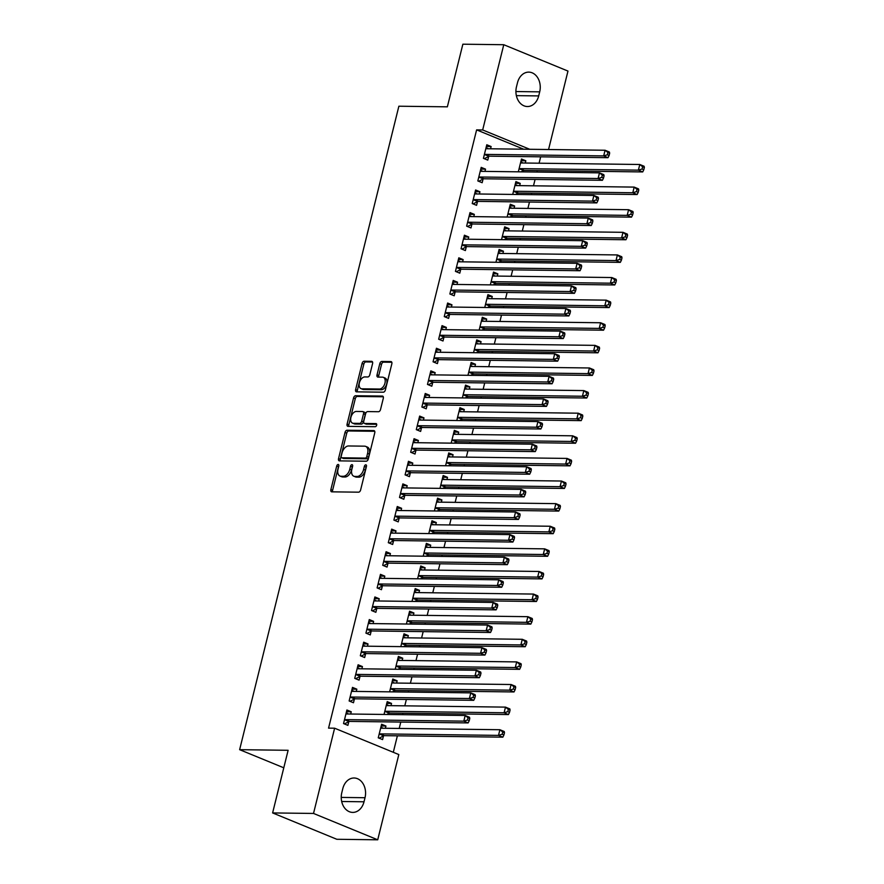<?xml version="1.0" encoding="UTF-8"?>
<svg xmlns="http://www.w3.org/2000/svg" width="884" height="884" viewBox="0 0 884 884"><rect width="100%" height="100%" fill="white"/><g stroke="black" fill="none" stroke-linecap="round" stroke-linejoin="round"><path stroke-width="1.33" d="M338.141 464.476A1.624 0.995 -67.7 0 0 336.716 466.012L330.87 489.592A2.332 1.425 -67.7 0 0 331.478 491.769A2.332 1.425 -67.7 0 0 331.809 491.836L358.584 492.178A2.332 1.425 -67.7 0 0 360.617 489.979L366.451 466.398A1.624 0.995 -67.7 0 0 366.031 464.873A1.624 0.995 -67.7 0 0 365.799 464.829A1.624 0.995 -67.7 0 0 364.374 466.365L363.622 469.415A7.448 4.553 -67.7 0 1 357.103 476.465L354.871 476.432A7.448 4.553 -67.7 0 1 353.799 476.222A7.448 4.553 -67.7 0 1 351.865 469.271L352.628 466.222A1.624 0.995 -67.7 0 0 352.197 464.697A1.624 0.995 -67.7 0 0 351.965 464.652A1.624 0.995 -67.7 0 0 350.539 466.188L349.788 469.238A7.448 4.553 -67.7 0 1 343.268 476.288L341.036 476.255A7.448 4.553 -67.7 0 1 339.964 476.045A7.448 4.553 -67.7 0 1 338.042 469.095L338.793 466.045A1.624 0.995 -67.7 0 0 338.373 464.52A1.624 0.995 -67.7 0 0 338.141 464.476M338.826 465.879A1.624 0.995 -67.7 0 0 338.45 466.73L332.605 490.311A2.332 1.425 -67.7 0 0 332.638 491.847M366.484 466.233A1.624 0.995 -67.7 0 0 366.109 467.083L365.357 470.133L363.622 469.415M352.661 466.056A1.624 0.995 -67.7 0 0 352.274 466.907L351.523 469.957L349.788 469.238M372.584 363.567A2.332 1.425 -67.7 0 0 371.976 361.39A2.332 1.425 -67.7 0 0 371.645 361.324L364.131 361.224A2.332 1.425 -67.7 0 0 362.097 363.423L355.622 389.612A2.332 1.425 -67.7 0 0 356.219 391.789A2.332 1.425 -67.7 0 0 356.55 391.855L383.324 392.198A2.332 1.425 -67.7 0 0 385.358 389.999L391.844 363.81A2.332 1.425 -67.7 0 0 391.236 361.633A2.332 1.425 -67.7 0 0 390.905 361.567L381.833 361.457A2.332 1.425 -67.7 0 0 379.8 363.656L377.026 374.86A2.332 1.425 -67.7 0 0 377.623 377.037A2.332 1.425 -67.7 0 0 377.965 377.103L382.463 377.159A6.221 3.801 -67.7 0 1 383.358 377.335A6.221 3.801 -67.7 0 1 384.761 383.844A6.221 3.801 -67.7 0 1 379.523 389.026L361.899 388.805A6.221 3.801 -67.7 0 1 361.003 388.628A6.221 3.801 -67.7 0 1 359.589 382.12A6.221 3.801 -67.7 0 1 364.838 376.927L367.777 376.971A2.332 1.425 -67.7 0 0 369.81 374.772L372.584 363.567M523.693 149.208L476.609 129.882L328.561 728.129L334.616 728.206L398.817 754.56L377.722 839.8L313.522 813.446L334.616 728.206M476.609 129.882L482.675 129.959L503.769 44.719L567.97 71.074L548.555 149.529M377.722 839.8L336.815 839.281L272.615 812.926L288.118 750.295L239.63 749.676L398.872 106.213L447.359 106.831L462.862 44.2L503.769 44.719M272.615 812.926L313.522 813.446M347.058 430.243A2.332 1.425 -67.7 0 0 345.014 432.453L338.539 458.63A2.332 1.425 -67.7 0 0 339.136 460.807A2.332 1.425 -67.7 0 0 339.478 460.873L366.241 461.216A2.332 1.425 -67.7 0 0 368.285 459.017L374.761 432.828A2.332 1.425 -67.7 0 0 374.153 430.652A2.332 1.425 -67.7 0 0 373.822 430.585L347.058 430.243L348.793 430.961A2.332 1.425 -67.7 0 0 346.749 433.16L340.274 459.349A2.332 1.425 -67.7 0 0 340.307 460.884M347.081 424.121L353.556 397.933A2.332 1.425 -67.7 0 1 355.589 395.734L382.363 396.076A2.332 1.425 -67.7 0 1 382.695 396.142A2.332 1.425 -67.7 0 1 383.302 398.319L380.529 409.524A2.332 1.425 -67.7 0 1 378.496 411.723L367.633 411.59A2.332 1.425 -67.7 0 0 365.6 413.789L363.755 421.226A2.332 1.425 -67.7 0 0 364.363 423.392A2.332 1.425 -67.7 0 0 364.694 423.458L375.998 423.602A1.624 0.995 -67.7 0 1 376.23 423.646A1.624 0.995 -67.7 0 1 376.606 425.359A1.624 0.995 -67.7 0 1 375.236 426.707L348.02 426.364A2.332 1.425 -67.7 0 1 347.677 426.298A2.332 1.425 -67.7 0 1 347.081 424.121L348.815 424.839L355.291 398.651L353.556 397.933M239.63 749.676L283.786 767.798M484.973 171.397L485.526 169.153L481.194 167.374L477.835 180.944L482.167 182.723L483.073 179.065M517.483 194.491L517.781 193.309M519.682 185.64L520.234 183.408L515.471 183.342M512.72 194.436L515.891 181.618L520.234 183.408M473.78 216.613L474.332 214.381L470.001 212.602L466.642 226.16L470.984 227.939L471.89 224.282M506.3 239.708L506.587 238.525M508.488 230.857L509.04 228.625L504.278 228.558M501.537 239.652L504.698 226.845L509.04 228.625M462.597 261.83L463.15 259.598L458.807 257.819L455.448 271.377L459.791 273.167L460.697 269.498M495.106 284.935L495.394 283.742M497.294 276.073L497.847 273.841L493.084 273.775M490.344 284.869L493.515 272.062L497.847 273.841M451.404 307.057L451.956 304.814L447.613 303.035L444.265 316.605L448.597 318.384L449.503 314.726M483.913 330.152L484.211 328.97M486.112 321.301L486.664 319.058L481.902 319.002M479.15 330.086L482.321 317.279L486.664 319.058M440.21 352.274L440.762 350.031L436.431 348.252L433.072 361.821L437.403 363.6L438.309 359.943M472.73 375.368L473.017 374.186M474.918 366.517L475.47 364.274L470.708 364.219M467.956 375.313L471.128 362.495L475.47 364.274M429.016 397.491L429.58 395.258L425.237 393.479L421.878 407.038L426.221 408.817L427.127 405.159M461.536 420.585L461.824 419.403M463.724 411.734L464.277 409.502L459.514 409.436M456.774 420.53L459.945 407.723L464.277 409.502M417.834 442.707L418.386 440.475L414.043 438.696L410.684 452.254L415.027 454.044L415.933 450.376M450.343 465.802L450.641 464.619M452.531 456.951L453.083 454.719L448.321 454.652M445.58 465.746L448.752 452.939L453.083 454.719M406.64 487.935L407.192 485.692L402.861 483.913L399.502 497.482L403.833 499.261L404.739 495.604M439.149 511.029L439.447 509.847M441.348 502.178L441.901 499.935L437.138 499.88M434.387 510.963L437.558 498.156L441.901 499.935M395.446 533.151L395.999 530.908L391.667 529.129L388.308 542.699L392.651 544.478L393.557 540.82M427.966 556.246L428.254 555.064M430.154 547.395L430.707 545.152L425.944 545.096M423.204 556.18L426.364 543.373L430.707 545.152M384.264 578.368L384.816 576.136L380.474 574.346L377.114 587.915L381.457 589.694L382.363 586.037M416.773 601.463L417.06 600.28M418.961 592.611L419.513 590.379L414.751 590.313M412.01 601.407L415.182 588.6L419.513 590.379M373.07 623.585L373.623 621.353L369.28 619.574L365.932 633.132L370.263 634.922L371.169 631.253M405.579 646.679L405.878 645.497M407.767 637.828L408.331 635.596L403.557 635.53M400.817 646.624L403.988 633.817L408.331 635.596M361.876 668.812L362.429 666.569L358.097 664.79L354.738 678.359L359.07 680.139L359.976 676.481M394.386 691.907L394.684 690.724M396.584 683.056L397.137 680.813L392.374 680.757M389.623 691.841L392.794 679.034L397.137 680.813M350.683 714.029L351.235 711.786L346.904 710.007L343.544 723.576L347.887 725.355L348.793 721.698M385.391 728.272L385.943 726.029L381.601 724.25L378.253 737.82L382.584 739.599L383.49 735.941M393.303 752.295L397.38 735.819M399.203 728.449L400.784 722.062M402.607 714.692L402.971 713.211M404.795 705.841L406.375 699.454M408.209 692.084L408.574 690.603M410.397 683.233L411.977 676.846M413.8 669.475L414.165 667.995M415.988 660.613L417.568 654.237M419.392 646.856L419.756 645.375M421.591 638.005L423.171 631.618M424.994 624.248L425.359 622.767M427.182 615.397L428.762 609.01M430.585 601.639L430.95 600.159M432.773 592.788L434.353 586.401M436.177 579.031L436.552 577.55M438.376 570.18L439.956 563.793M441.779 556.423L442.144 554.942M443.967 547.572L445.547 541.185M447.37 533.814L447.735 532.334M449.558 524.963L451.138 518.577M452.962 511.206L453.337 509.725M455.161 502.355L456.741 495.968M458.564 488.598L458.929 487.117M460.752 479.736L462.332 473.36M464.155 465.978L464.52 464.498M466.343 457.127L467.923 450.741M469.758 443.37L470.122 441.889M471.946 434.519L473.526 428.132M475.349 420.762L475.714 419.281M477.537 411.911L479.117 405.524M480.94 398.154L481.305 396.673M483.139 389.303L484.719 382.916M486.543 375.545L486.907 374.065M488.73 366.694L490.311 360.307M492.134 352.937L492.498 351.456M494.322 344.086L495.902 337.699M497.725 330.329L498.101 328.848M499.924 321.478L501.504 315.091M503.327 307.72L503.692 306.24M505.515 298.869L507.096 292.482M508.919 285.101L509.283 283.631M511.107 276.25L512.687 269.874M514.51 262.493L514.886 261.012M516.709 253.642L518.289 247.255M520.112 239.884L520.477 238.404M522.3 231.033L523.88 224.647M525.704 217.276L526.068 215.795M527.892 208.425L529.472 202.038M531.306 194.668L531.671 193.187M533.494 185.817L535.074 179.43M536.897 172.06L537.262 170.579M539.085 163.208L540.665 156.822M388.794 714.515L389.093 713.333M390.982 705.664L391.535 703.421L386.772 703.366M384.032 714.449L387.203 701.642L391.535 703.421M356.285 691.421L356.838 689.177L352.495 687.398L349.136 700.968L353.478 702.747L354.385 699.089M399.988 669.298L400.275 668.105M402.176 660.436L402.728 658.204L397.966 658.138M395.225 669.232L398.397 656.425L402.728 658.204M367.468 646.193L368.031 643.961L363.689 642.182L360.329 655.751L364.672 657.53L365.578 653.862M411.182 624.071L411.469 622.889M413.369 615.22L413.922 612.988L409.159 612.921M406.408 624.016L409.579 611.209L413.922 612.988M378.661 600.976L379.214 598.744L374.882 596.965L371.523 610.524L375.855 612.303L376.761 608.645M422.364 578.854L422.662 577.672M424.563 570.003L425.116 567.771L420.353 567.705M417.602 578.799L420.773 565.981L425.116 567.771M389.855 555.76L390.408 553.517L386.065 551.738L382.717 565.307L387.048 567.086L387.954 563.428M433.558 533.638L433.845 532.455M435.746 524.787L436.298 522.543L431.536 522.488M428.795 533.571L431.967 520.764L436.298 522.543M401.049 510.543L401.601 508.3L397.259 506.521L393.899 520.09L398.242 521.869L399.148 518.212M444.751 488.421L445.039 487.239M446.939 479.559L447.492 477.327L442.729 477.272M439.989 488.355L443.149 475.548L447.492 477.327M412.231 465.316L412.784 463.083L408.452 461.304L405.093 474.874L409.436 476.653L410.342 472.984M455.934 443.193L456.232 442.011M458.133 434.342L458.685 432.11L453.923 432.044M451.171 443.138L454.343 430.331L458.685 432.11M423.425 420.099L423.977 417.867L419.646 416.088L416.287 429.646L420.618 431.425L421.524 427.768M467.128 397.977L467.426 396.794M469.316 389.126L469.879 386.894L465.106 386.827M462.365 397.922L465.536 385.104L469.879 386.894M434.619 374.882L435.171 372.65L430.828 370.86L427.48 384.429L431.812 386.209L432.718 382.551M478.321 352.76L478.609 351.578M480.509 343.909L481.062 341.666L476.299 341.611M473.559 352.694L476.73 339.887L481.062 341.666M445.812 329.666L446.365 327.423L442.022 325.643L438.663 339.213L443.006 340.992L443.912 337.334M489.515 307.544L489.802 306.361M491.703 298.693L492.255 296.449L487.493 296.394M484.752 307.477L487.913 294.67L492.255 296.449M456.995 284.449L457.547 282.206L453.216 280.427L449.857 293.996L454.199 295.775L455.105 292.118M500.698 262.316L500.996 261.134M502.897 253.465L503.449 251.233L498.687 251.167M495.935 262.261L499.106 249.454L503.449 251.233M468.188 239.221L468.741 236.989L464.409 235.21L461.05 248.769L465.382 250.559L466.288 246.89M511.891 217.099L512.19 215.917M514.079 208.248L514.632 206.016L509.869 205.95M507.129 217.044L510.3 204.237L514.632 206.016M479.382 194.005L479.935 191.773L475.592 189.983L472.233 203.552L476.575 205.331L477.482 201.674M523.085 171.883L523.372 170.7M525.273 163.032L525.825 160.789L521.063 160.733M518.322 171.816L521.494 159.01L525.825 160.789M490.565 148.788L491.128 146.545L486.786 144.766L483.426 158.335L487.769 160.114L488.675 156.457M517.494 82.731A15.172 11.669 -89.3 0 1 528.787 72.123A15.172 11.669 -89.3 0 1 539.693 91.848L538.688 95.914A15.172 11.669 -89.3 0 1 527.394 106.533A15.172 11.669 -89.3 0 1 516.477 86.798L517.494 82.731M529.759 149.285L482.675 129.959M364.009 801.788A15.172 11.669 -89.3 0 1 352.705 812.407A15.172 11.669 -89.3 0 1 341.799 792.672L342.804 788.605A15.172 11.669 -89.3 0 1 354.097 777.997A15.172 11.669 -89.3 0 1 365.015 797.722L364.009 801.788L341.688 801.501M385.943 726.029L381.181 725.974M351.235 711.786L346.473 711.731M356.838 689.177L352.075 689.122M362.429 666.569L357.666 666.514M368.031 643.961L363.258 643.895M373.623 621.353L368.86 621.286M379.214 598.744L374.451 598.678M384.816 576.136L380.054 576.07M390.408 553.517L385.645 553.461M395.999 530.908L391.236 530.853M401.601 508.3L396.839 508.245M407.192 485.692L402.43 485.636M412.784 463.083L408.021 463.028M418.386 440.475L413.624 440.409M423.977 417.867L419.215 417.8M429.58 395.258L424.806 395.192M435.171 372.65L430.409 372.584M440.762 350.031L436 349.976M446.365 327.423L441.602 327.367M451.956 304.814L447.193 304.759M457.547 282.206L452.785 282.151M463.15 259.598L458.387 259.531M468.741 236.989L463.978 236.923M474.332 214.381L469.57 214.315M479.935 191.773L475.172 191.706M485.526 169.153L480.763 169.098M491.128 146.545L486.355 146.49M339.964 476.045L341.699 476.752A7.448 4.553 -67.7 0 0 342.771 476.962L341.036 476.255M351.523 469.957A7.448 4.553 -67.7 0 1 345.003 476.995L342.771 476.962M353.799 476.222L355.534 476.929A7.448 4.553 -67.7 0 0 356.606 477.139L354.871 476.432M365.357 470.133A7.448 4.553 -67.7 0 1 358.838 477.172L356.606 477.139M374.728 431.293L348.793 430.961M341.224 456.221A1.624 0.995 -67.7 0 0 341.644 457.735A1.624 0.995 -67.7 0 0 341.876 457.79L365.379 458.089A1.624 0.995 -67.7 0 0 366.805 456.542L367.6 453.326A7.448 4.553 -67.7 0 0 365.667 446.376A7.448 4.553 -67.7 0 0 364.595 446.166L348.539 445.967A7.448 4.553 -67.7 0 0 342.02 453.006L341.224 456.221M343.18 458.321A1.624 0.995 -67.7 0 0 343.379 458.453A1.624 0.995 -67.7 0 0 343.611 458.498L341.876 457.79M365.667 446.376L367.401 447.094A7.448 4.553 -67.7 0 1 369.335 454.044L368.54 457.26A1.624 0.995 -67.7 0 1 367.114 458.796L343.611 458.498M383.269 396.783L357.324 396.452A2.332 1.425 -67.7 0 0 355.291 398.651M365.81 423.922A2.332 1.425 -67.7 0 0 366.098 424.11A2.332 1.425 -67.7 0 0 366.429 424.176L376.694 424.298M356.374 411.447A6.221 3.801 -67.7 0 0 351.125 416.629A6.221 3.801 -67.7 0 0 352.539 423.138A6.221 3.801 -67.7 0 0 353.434 423.314L359.644 423.392A2.332 1.425 -67.7 0 0 361.678 421.193L363.512 413.756A2.332 1.425 -67.7 0 0 362.915 411.59A2.332 1.425 -67.7 0 0 362.584 411.524L356.374 411.447M352.539 423.138L354.274 423.845A6.221 3.801 -67.7 0 0 355.169 424.033L353.434 423.314M362.915 411.59L364.65 412.298A2.332 1.425 -67.7 0 1 365.247 414.474L363.412 421.911A2.332 1.425 -67.7 0 1 361.379 424.11L355.169 424.033M348.815 424.839A2.332 1.425 -67.7 0 0 348.849 426.375M361.003 388.628L362.738 389.336A6.221 3.801 -67.7 0 0 363.633 389.512L361.899 388.805M383.358 377.335L385.092 378.043A6.221 3.801 -67.7 0 1 386.507 384.562A6.221 3.801 -67.7 0 1 381.258 389.745L363.633 389.512M391.811 362.274L383.568 362.164A2.332 1.425 -67.7 0 0 381.534 364.363L378.761 375.578A2.332 1.425 -67.7 0 0 378.794 377.114M372.551 362.02L365.865 361.943A2.332 1.425 -67.7 0 0 363.832 364.142L357.357 390.33A2.332 1.425 -67.7 0 0 357.379 391.866M380.949 726.902L383.026 728.239M379.126 738.173L383.744 735.808A2.376 1.448 112.3 0 1 384.352 735.654L502.841 737.168L498.499 735.389L499.902 729.731L381.413 728.217A2.376 1.448 112.3 0 1 381.07 728.151A2.376 1.448 112.3 0 1 380.893 728.051L380.706 727.908M379.159 734.162L379.413 734.029A2.376 1.448 112.3 0 1 380.021 733.875L498.499 735.389L502.189 734.25L503.924 734.958L504.488 732.703L502.753 731.985L502.189 734.25M502.753 731.985L499.902 729.731L504.234 731.51L504.488 732.703M503.924 734.958L502.841 737.168M348.318 713.996L346.252 712.659M345.312 719.631L349.655 721.41L468.133 722.924L463.802 721.145L345.312 719.631A2.376 1.448 -67.7 0 0 344.705 719.786L344.451 719.919M467.492 720.007L463.802 721.145L465.194 715.487L469.537 717.267L469.78 718.46L468.045 717.742L467.492 720.007L469.227 720.714L469.78 718.46M345.998 713.664L346.185 713.808A2.376 1.448 -67.7 0 0 346.373 713.907A2.376 1.448 -67.7 0 0 346.716 713.974L465.194 715.487L468.045 717.742M349.655 721.41A2.376 1.448 -67.7 0 0 349.047 721.565L344.417 723.93M468.133 722.924L469.227 720.714M386.54 704.294L388.617 705.631M386.827 714.493L389.347 713.2A2.376 1.448 112.3 0 1 389.954 713.045L508.433 714.559L504.101 712.769L505.493 707.123L387.015 705.609A2.376 1.448 112.3 0 1 386.673 705.543A2.376 1.448 112.3 0 1 386.485 705.443L386.297 705.299M384.75 711.554L385.004 711.421A2.376 1.448 112.3 0 1 385.612 711.266L504.101 712.769L507.792 711.642L509.527 712.349L510.079 710.084L508.344 709.377L507.792 711.642M508.344 709.377L505.493 707.123L509.836 708.902L510.079 710.084M509.527 712.349L508.433 714.559M392.142 681.686L394.209 683.023M392.419 691.874L394.938 690.592A2.376 1.448 112.3 0 1 395.546 690.437L514.024 691.951L509.692 690.161L511.085 684.514L392.606 683A2.376 1.448 112.3 0 1 392.264 682.934A2.376 1.448 112.3 0 1 392.076 682.835L391.888 682.691M390.341 688.934L390.595 688.813A2.376 1.448 112.3 0 1 391.203 688.647L509.692 690.161L513.383 689.034L515.118 689.741L515.681 687.476L513.947 686.769L513.383 689.034M513.947 686.769L511.085 684.514L515.427 686.293L515.681 687.476M515.118 689.741L514.024 691.951M353.909 691.387L351.843 690.05M350.904 697.023L355.246 698.802L473.736 700.316L469.393 698.526L350.904 697.023A2.376 1.448 -67.7 0 0 350.307 697.178L350.042 697.31M473.084 697.399L469.393 698.526L470.796 692.879L475.128 694.658L475.382 695.841L473.647 695.133L473.084 697.399L474.818 698.106L475.382 695.841M351.589 691.056L351.777 691.2A2.376 1.448 -67.7 0 0 351.965 691.299A2.376 1.448 -67.7 0 0 352.307 691.365L470.796 692.879L473.647 695.133M355.246 698.802A2.376 1.448 -67.7 0 0 354.639 698.957L350.009 701.321M473.736 700.316L474.818 698.106M359.512 668.779L357.434 667.442M356.506 674.404L360.838 676.194L479.327 677.696L474.984 675.917L356.506 674.404A2.376 1.448 -67.7 0 0 355.898 674.569L355.644 674.691M478.675 674.779L474.984 675.917L476.388 670.271L480.719 672.05L480.973 673.232L479.238 672.525L478.675 674.779L480.41 675.498L480.973 673.232M357.191 668.448L357.379 668.58A2.376 1.448 -67.7 0 0 357.567 668.691A2.376 1.448 -67.7 0 0 357.898 668.757L476.388 670.271L479.238 672.525M360.838 676.194A2.376 1.448 -67.7 0 0 360.23 676.348L355.611 678.713M479.327 677.696L480.41 675.498M397.734 659.077L399.811 660.414M398.01 669.265L400.529 667.984A2.376 1.448 112.3 0 1 401.137 667.829L519.626 669.332L515.284 667.553L516.687 661.906L398.198 660.392A2.376 1.448 112.3 0 1 397.855 660.326A2.376 1.448 112.3 0 1 397.678 660.215L397.491 660.083M395.944 666.326L396.198 666.204A2.376 1.448 112.3 0 1 396.805 666.039L515.284 667.553L518.974 666.414L520.709 667.133L521.273 664.867L519.538 664.16L518.974 666.414M519.538 664.16L516.687 661.906L521.019 663.685L521.273 664.867M520.709 667.133L519.626 669.332M403.336 636.469L405.402 637.806M403.612 646.657L406.132 645.375A2.376 1.448 112.3 0 1 406.739 645.209L525.218 646.723L520.886 644.944L522.278 639.298L403.8 637.784A2.376 1.448 112.3 0 1 403.458 637.718A2.376 1.448 112.3 0 1 403.27 637.607L403.082 637.474M401.535 643.718L401.789 643.585A2.376 1.448 112.3 0 1 402.397 643.43L520.886 644.944L524.577 643.806L526.312 644.524L526.864 642.259L525.129 641.552L524.577 643.806M525.129 641.552L522.278 639.298L526.621 641.077L526.864 642.259M526.312 644.524L525.218 646.723M365.103 646.171L363.037 644.834M362.097 651.795L366.44 653.574L484.918 655.088L480.587 653.309L362.097 651.795A2.376 1.448 -67.7 0 0 361.49 651.95L361.236 652.083M484.277 652.171L480.587 653.309L481.979 647.663L486.322 649.442L486.565 650.624L484.83 649.917L484.277 652.171L486.012 652.889L486.565 650.624M362.783 645.839L362.97 645.972A2.376 1.448 -67.7 0 0 363.158 646.082A2.376 1.448 -67.7 0 0 363.501 646.149L481.979 647.663L484.83 649.917M366.44 653.574A2.376 1.448 -67.7 0 0 365.832 653.74L361.202 656.105M484.918 655.088L486.012 652.889M370.694 623.563L368.628 622.226M367.689 629.187L372.031 630.966L490.521 632.48L486.178 630.701L367.689 629.187A2.376 1.448 -67.7 0 0 367.092 629.342L366.838 629.474M489.869 629.563L486.178 630.701L487.581 625.054L491.913 626.833L492.167 628.016L490.432 627.309L489.869 629.563L491.603 630.281L492.167 628.016M368.374 623.231L368.573 623.364A2.376 1.448 -67.7 0 0 368.75 623.474A2.376 1.448 -67.7 0 0 369.092 623.54L487.581 625.054L490.432 627.309M372.031 630.966A2.376 1.448 -67.7 0 0 371.424 631.121L366.794 633.496M490.521 632.48L491.603 630.281M408.927 613.861L410.994 615.187M409.204 624.049L411.723 622.756A2.376 1.448 112.3 0 1 412.331 622.601L530.82 624.115L526.477 622.336L527.881 616.678L409.391 615.176A2.376 1.448 112.3 0 1 409.049 615.098A2.376 1.448 112.3 0 1 408.861 614.999L408.673 614.866M407.126 621.109L407.391 620.977A2.376 1.448 112.3 0 1 407.988 620.822L526.477 622.336L530.168 621.198L531.903 621.916L532.466 619.651L530.731 618.944L530.168 621.198M530.731 618.944L527.881 616.678L532.212 618.469L532.466 619.651M531.903 621.916L530.82 624.115M376.297 600.943L374.219 599.617M373.291 606.579L377.623 608.358L496.112 609.872L491.769 608.093L373.291 606.579A2.376 1.448 -67.7 0 0 372.683 606.733L372.429 606.866M495.46 606.954L491.769 608.093L493.173 602.435L497.515 604.225L497.758 605.407L496.023 604.7L495.46 606.954L497.195 607.673L497.758 605.407M373.976 600.623L374.164 600.755A2.376 1.448 -67.7 0 0 374.352 600.855A2.376 1.448 -67.7 0 0 374.683 600.932L493.173 602.435L496.023 604.7M377.623 608.358A2.376 1.448 -67.7 0 0 377.026 608.512L372.396 610.888M496.112 609.872L497.195 607.673M414.519 591.241L416.596 592.578M414.806 601.44L417.314 600.148A2.376 1.448 112.3 0 1 417.922 599.993L536.411 601.507L532.069 599.728L533.472 594.07L414.983 592.556A2.376 1.448 112.3 0 1 414.651 592.49A2.376 1.448 112.3 0 1 414.463 592.39L414.276 592.258M412.729 598.501L412.983 598.369A2.376 1.448 112.3 0 1 413.59 598.214L532.069 599.728L535.759 598.59L537.494 599.308L538.058 597.043L536.323 596.324L535.759 598.59M536.323 596.324L533.472 594.07L537.803 595.849L538.058 597.043M537.494 599.308L536.411 601.507M381.888 578.335L379.822 576.998M378.882 583.97L383.225 585.749L501.703 587.263L497.372 585.484L378.882 583.97A2.376 1.448 -67.7 0 0 378.275 584.125L378.021 584.258M501.062 584.346L497.372 585.484L498.764 579.827L503.106 581.606L503.35 582.799L501.615 582.081L501.062 584.346L502.797 585.053L503.35 582.799M379.567 578.014L379.755 578.147A2.376 1.448 -67.7 0 0 379.943 578.246A2.376 1.448 -67.7 0 0 380.286 578.313L498.764 579.827L501.615 582.081M383.225 585.749A2.376 1.448 -67.7 0 0 382.617 585.904L377.987 588.28M501.703 587.263L502.797 585.053M420.121 568.633L422.187 569.97M420.397 578.832L422.917 577.539A2.376 1.448 112.3 0 1 423.524 577.385L542.002 578.898L537.671 577.119L539.063 571.462L420.585 569.948A2.376 1.448 112.3 0 1 420.243 569.882A2.376 1.448 112.3 0 1 420.055 569.782L419.867 569.65M418.32 575.893L418.574 575.76A2.376 1.448 112.3 0 1 419.182 575.606L537.671 577.119L541.362 575.981L543.096 576.688L543.649 574.434L541.914 573.716L541.362 575.981M541.914 573.716L539.063 571.462L543.406 573.241L543.649 574.434M543.096 576.688L542.002 578.898M387.49 555.727L385.413 554.39M384.485 561.362L388.816 563.141L507.305 564.655L502.963 562.876L384.485 561.362A2.376 1.448 -67.7 0 0 383.877 561.517L383.623 561.649M506.654 561.738L502.963 562.876L504.366 557.218L508.698 558.997L508.952 560.191L507.217 559.473L506.654 561.738L508.388 562.445L508.952 560.191M385.17 555.406L385.358 555.539A2.376 1.448 -67.7 0 0 385.534 555.638A2.376 1.448 -67.7 0 0 385.877 555.704L504.366 557.218L507.217 559.473M388.816 563.141A2.376 1.448 -67.7 0 0 388.209 563.296L383.59 565.661M507.305 564.655L508.388 562.445M425.712 546.025L427.779 547.362M425.989 556.224L428.508 554.931A2.376 1.448 112.3 0 1 429.116 554.776L547.605 556.29L543.262 554.511L544.666 548.853L426.176 547.34A2.376 1.448 112.3 0 1 425.834 547.273A2.376 1.448 112.3 0 1 425.657 547.174L425.458 547.03M423.922 553.285L424.176 553.152A2.376 1.448 112.3 0 1 424.773 552.997L543.262 554.511L546.953 553.373L548.688 554.08L549.251 551.826L547.516 551.108L546.953 553.373M547.516 551.108L544.666 548.853L548.997 550.633L549.251 551.826M548.688 554.08L547.605 556.29M393.082 533.118L391.004 531.781M390.076 538.754L394.408 540.533L512.897 542.047L508.554 540.268L390.076 538.754A2.376 1.448 -67.7 0 0 389.468 538.909L389.214 539.041M512.245 539.13L508.554 540.268L509.957 534.61L514.3 536.389L514.543 537.582L512.808 536.864L512.245 539.13L513.98 539.837L514.543 537.582M390.761 532.787L390.949 532.93A2.376 1.448 -67.7 0 0 391.137 533.03A2.376 1.448 -67.7 0 0 391.479 533.096L509.957 534.61L512.808 536.864M394.408 540.533A2.376 1.448 -67.7 0 0 393.811 540.688L389.181 543.052M512.897 542.047L513.98 539.837M431.304 523.416L433.381 524.753M431.591 533.616L434.11 532.323A2.376 1.448 112.3 0 1 434.707 532.168L553.196 533.682L548.853 531.903L550.257 526.245L431.768 524.731A2.376 1.448 112.3 0 1 431.436 524.665A2.376 1.448 112.3 0 1 431.248 524.566L431.06 524.422M429.513 530.676L429.768 530.544A2.376 1.448 112.3 0 1 430.375 530.389L548.853 531.903L552.544 530.765L554.279 531.472L554.843 529.218L553.108 528.499L552.544 530.765M553.108 528.499L550.257 526.245L554.599 528.024L554.843 529.218M554.279 531.472L553.196 533.682M398.673 510.51L396.607 509.173M395.667 516.145L400.01 517.925L518.488 519.438L514.157 517.659L395.667 516.145A2.376 1.448 -67.7 0 0 395.06 516.3L394.805 516.433M517.847 516.521L514.157 517.659L515.549 512.002L519.891 513.781L520.135 514.974L518.4 514.256L517.847 516.521L519.582 517.228L520.135 514.974M396.352 510.178L396.54 510.322A2.376 1.448 -67.7 0 0 396.728 510.422A2.376 1.448 -67.7 0 0 397.071 510.488L515.549 512.002L518.4 514.256M400.01 517.925A2.376 1.448 -67.7 0 0 399.402 518.079L394.772 520.444M518.488 519.438L519.582 517.228M436.906 500.808L438.972 502.145M437.182 510.996L439.702 509.714A2.376 1.448 112.3 0 1 440.309 509.56L558.787 511.074L554.456 509.283L555.848 503.637L437.37 502.123A2.376 1.448 112.3 0 1 437.027 502.057A2.376 1.448 112.3 0 1 436.84 501.957L436.652 501.814M435.105 508.068L435.359 507.935A2.376 1.448 112.3 0 1 435.967 507.781L554.456 509.283L558.147 508.156L559.881 508.864L560.434 506.598L558.699 505.891L558.147 508.156M558.699 505.891L555.848 503.637L560.191 505.416L560.434 506.598M559.881 508.864L558.787 511.074M404.275 487.902L402.198 486.565M401.27 493.537L405.601 495.316L524.09 496.83L519.748 495.04L401.27 493.537A2.376 1.448 -67.7 0 0 400.662 493.692L400.408 493.813M523.438 493.913L519.748 495.04L521.151 489.393L525.483 491.173L525.737 492.355L524.002 491.648L523.438 493.913L525.173 494.62L525.737 492.355M401.955 487.57L402.143 487.714A2.376 1.448 -67.7 0 0 402.319 487.813A2.376 1.448 -67.7 0 0 402.662 487.88L521.151 489.393L524.002 491.648M405.601 495.316A2.376 1.448 -67.7 0 0 404.994 495.471L400.375 497.836M524.09 496.83L525.173 494.62M442.497 478.2L444.575 479.537M442.773 488.388L445.293 487.106A2.376 1.448 112.3 0 1 445.901 486.951L564.39 488.454L560.047 486.675L561.451 481.029L442.961 479.515A2.376 1.448 112.3 0 1 442.619 479.448A2.376 1.448 112.3 0 1 442.442 479.338L442.254 479.205M440.707 485.449L440.961 485.327A2.376 1.448 112.3 0 1 441.569 485.161L560.047 486.675L563.738 485.537L565.473 486.255L566.036 483.99L564.301 483.283L563.738 485.537M564.301 483.283L561.451 481.029L565.782 482.808L566.036 483.99M565.473 486.255L564.39 488.454M409.867 465.293L407.8 463.956M406.861 470.918L411.204 472.708L529.682 474.211L525.35 472.432L406.861 470.918A2.376 1.448 -67.7 0 0 406.253 471.084L405.999 471.205M529.041 471.294L525.35 472.432L526.742 466.785L531.085 468.564L531.328 469.747L529.593 469.039L529.041 471.294L530.776 472.012L531.328 469.747M407.546 464.962L407.734 465.094A2.376 1.448 -67.7 0 0 407.922 465.205A2.376 1.448 -67.7 0 0 408.264 465.271L526.742 466.785L529.593 469.039M411.204 472.708A2.376 1.448 -67.7 0 0 410.596 472.863L405.966 475.227M529.682 474.211L530.776 472.012M448.089 455.591L450.166 456.929M448.376 465.78L450.895 464.498A2.376 1.448 112.3 0 1 451.503 464.332L569.981 465.846L565.638 464.067L567.042 458.42L448.564 456.906A2.376 1.448 112.3 0 1 448.221 456.84A2.376 1.448 112.3 0 1 448.033 456.73L447.845 456.597M446.298 462.84L446.553 462.708A2.376 1.448 112.3 0 1 447.16 462.553L565.638 464.067L569.329 462.929L571.075 463.647L571.628 461.382L569.893 460.674L569.329 462.929M569.893 460.674L567.042 458.42L571.384 460.199L571.628 461.382M571.075 463.647L569.981 465.846M415.458 442.685L413.392 441.348M412.452 448.31L416.795 450.089L535.273 451.602L530.941 449.823L412.452 448.31A2.376 1.448 -67.7 0 0 411.856 448.464L411.59 448.597M534.632 448.685L530.941 449.823L532.345 444.177L536.676 445.956L536.931 447.138L535.196 446.431L534.632 448.685L536.367 449.404L536.931 447.138M413.137 442.354L413.325 442.486A2.376 1.448 -67.7 0 0 413.513 442.597A2.376 1.448 -67.7 0 0 413.856 442.663L532.345 444.177L535.196 446.431M416.795 450.089A2.376 1.448 -67.7 0 0 416.187 450.254L411.557 452.619M535.273 451.602L536.367 449.404M453.691 432.983L455.757 434.32M453.967 443.171L456.487 441.878A2.376 1.448 112.3 0 1 457.094 441.724L575.572 443.238L571.241 441.459L572.633 435.812L454.155 434.298A2.376 1.448 112.3 0 1 453.812 434.232A2.376 1.448 112.3 0 1 453.625 434.121L453.437 433.989M451.89 440.232L452.144 440.099A2.376 1.448 112.3 0 1 452.752 439.945L571.241 441.459L574.931 440.32L576.666 441.039L577.23 438.773L575.484 438.066L574.931 440.32M575.484 438.066L572.633 435.812L576.976 437.591L577.23 438.773M576.666 441.039L575.572 443.238M421.06 420.066L418.983 418.74M418.055 425.701L422.386 427.48L540.875 428.994L536.533 427.215L418.055 425.701A2.376 1.448 -67.7 0 0 417.447 425.856L417.193 425.989M540.223 426.077L536.533 427.215L537.936 421.569L542.268 423.348L542.522 424.53L540.787 423.823L540.223 426.077L541.958 426.795L542.522 424.53M418.74 419.745L418.928 419.878A2.376 1.448 -67.7 0 0 419.115 419.977A2.376 1.448 -67.7 0 0 419.447 420.055L537.936 421.569L540.787 423.823M422.386 427.48A2.376 1.448 -67.7 0 0 421.779 427.635L417.16 430.011M540.875 428.994L541.958 426.795M459.282 410.364L461.36 411.701M459.558 420.563L462.078 419.27A2.376 1.448 112.3 0 1 462.686 419.115L581.175 420.629L576.832 418.85L578.235 413.193L459.746 411.69A2.376 1.448 112.3 0 1 459.404 411.613A2.376 1.448 112.3 0 1 459.227 411.513L459.039 411.38M457.492 417.624L457.746 417.491A2.376 1.448 112.3 0 1 458.354 417.336L576.832 418.85L580.523 417.712L582.258 418.43L582.821 416.165L581.086 415.447L580.523 417.712M581.086 415.447L578.235 413.193L582.567 414.983L582.821 416.165M582.258 418.43L581.175 420.629M426.652 397.457L424.585 396.12M423.646 403.093L427.989 404.872L546.467 406.386L542.135 404.607L423.646 403.093A2.376 1.448 -67.7 0 0 423.038 403.248L422.784 403.38M545.826 403.469L542.135 404.607L543.527 398.949L547.87 400.739L548.113 401.922L546.378 401.203L545.826 403.469L547.561 404.187L548.113 401.922M424.331 397.137L424.519 397.27A2.376 1.448 -67.7 0 0 424.707 397.369A2.376 1.448 -67.7 0 0 425.049 397.446L543.527 398.949L546.378 401.203M427.989 404.872A2.376 1.448 -67.7 0 0 427.381 405.027L422.751 407.402M546.467 406.386L547.561 404.187M464.885 387.756L466.951 389.093M465.161 397.955L467.68 396.662A2.376 1.448 112.3 0 1 468.288 396.507L586.766 398.021L582.434 396.242L583.827 390.584L465.349 389.071A2.376 1.448 112.3 0 1 465.006 389.004A2.376 1.448 112.3 0 1 464.818 388.905L464.63 388.772M463.083 395.015L463.338 394.883A2.376 1.448 112.3 0 1 463.945 394.728L582.434 396.242L586.125 395.104L587.86 395.811L588.413 393.557L586.678 392.839L586.125 395.104M586.678 392.839L583.827 390.584L588.169 392.363L588.413 393.557M587.86 395.811L586.766 398.021M432.243 374.849L430.177 373.512M429.237 380.485L433.58 382.264L552.069 383.778L547.726 381.998L429.237 380.485A2.376 1.448 -67.7 0 0 428.641 380.639L428.386 380.772M551.417 380.86L547.726 381.998L549.13 376.341L553.461 378.12L553.716 379.313L551.981 378.595L551.417 380.86L553.152 381.568L553.716 379.313M429.922 374.529L430.121 374.661A2.376 1.448 -67.7 0 0 430.298 374.761A2.376 1.448 -67.7 0 0 430.641 374.827L549.13 376.341L551.981 378.595M433.58 382.264A2.376 1.448 -67.7 0 0 432.972 382.418L428.342 384.783M552.069 383.778L553.152 381.568M470.476 365.147L472.542 366.484M470.752 375.346L473.272 374.054A2.376 1.448 112.3 0 1 473.879 373.899L592.368 375.413L588.026 373.634L589.429 367.976L470.94 366.462A2.376 1.448 112.3 0 1 470.597 366.396A2.376 1.448 112.3 0 1 470.41 366.296L470.222 366.164M468.675 372.407L468.94 372.274A2.376 1.448 112.3 0 1 469.537 372.12L588.026 373.634L591.716 372.495L593.451 373.203L594.015 370.948L592.28 370.23L591.716 372.495M592.28 370.23L589.429 367.976L593.761 369.755L594.015 370.948M593.451 373.203L592.368 375.413M437.845 352.241L435.768 350.904M434.84 357.876L439.171 359.655L557.66 361.169L553.318 359.39L434.84 357.876A2.376 1.448 -67.7 0 0 434.232 358.031L433.978 358.164M557.008 358.252L553.318 359.39L554.721 353.733L559.064 355.512L559.307 356.705L557.572 355.987L557.008 358.252L558.743 358.959L559.307 356.705M435.525 351.909L435.713 352.053A2.376 1.448 -67.7 0 0 435.9 352.152A2.376 1.448 -67.7 0 0 436.232 352.219L554.721 353.733L557.572 355.987M439.171 359.655A2.376 1.448 -67.7 0 0 438.574 359.81L433.945 362.175M557.66 361.169L558.743 358.959M476.067 342.539L478.145 343.876M476.354 352.738L478.863 351.445A2.376 1.448 112.3 0 1 479.471 351.291L597.96 352.804L593.617 351.025L595.02 345.368L476.531 343.854A2.376 1.448 112.3 0 1 476.2 343.788A2.376 1.448 112.3 0 1 476.012 343.688L475.824 343.544M474.277 349.799L474.531 349.666A2.376 1.448 112.3 0 1 475.139 349.512L593.617 351.025L597.308 349.887L599.043 350.594L599.606 348.34L597.871 347.622L597.308 349.887M597.871 347.622L595.02 345.368L599.352 347.147L599.606 348.34M599.043 350.594L597.96 352.804M443.437 329.633L441.37 328.296M440.431 335.268L444.774 337.047L563.252 338.561L558.92 336.782L440.431 335.268A2.376 1.448 -67.7 0 0 439.823 335.423L439.569 335.555M562.611 335.644L558.92 336.782L560.312 331.124L564.655 332.903L564.898 334.097L563.163 333.378L562.611 335.644L564.346 336.351L564.898 334.097M441.116 329.301L441.304 329.445A2.376 1.448 -67.7 0 0 441.492 329.544A2.376 1.448 -67.7 0 0 441.834 329.61L560.312 331.124L563.163 333.378M444.774 337.047A2.376 1.448 -67.7 0 0 444.166 337.202L439.536 339.567M563.252 338.561L564.346 336.351M481.669 319.931L483.736 321.268M481.946 330.119L484.465 328.837A2.376 1.448 112.3 0 1 485.073 328.682L603.551 330.196L599.219 328.406L600.612 322.759L482.134 321.246A2.376 1.448 112.3 0 1 481.791 321.179A2.376 1.448 112.3 0 1 481.603 321.08L481.415 320.936M479.868 327.191L480.123 327.058A2.376 1.448 112.3 0 1 480.73 326.903L599.219 328.406L602.91 327.279L604.645 327.986L605.197 325.721L603.463 325.014L602.91 327.279M603.463 325.014L600.612 322.759L604.954 324.538L605.197 325.721M604.645 327.986L603.551 330.196M449.039 307.024L446.961 305.687M446.033 312.66L450.365 314.439L568.854 315.953L564.511 314.163L446.033 312.66A2.376 1.448 -67.7 0 0 445.425 312.814L445.171 312.947M568.202 313.035L564.511 314.163L565.915 308.516L570.246 310.295L570.5 311.477L568.766 310.77L568.202 313.035L569.937 313.743L570.5 311.477M446.707 306.693L446.906 306.836A2.376 1.448 -67.7 0 0 447.083 306.936A2.376 1.448 -67.7 0 0 447.426 307.002L565.915 308.516L568.766 310.77M450.365 314.439A2.376 1.448 -67.7 0 0 449.757 314.594L445.138 316.958M568.854 315.953L569.937 313.743M487.261 297.322L489.327 298.659M487.537 307.51L490.056 306.229A2.376 1.448 112.3 0 1 490.664 306.074L609.153 307.577L604.811 305.798L606.214 300.151L487.725 298.637A2.376 1.448 112.3 0 1 487.382 298.571A2.376 1.448 112.3 0 1 487.206 298.472L487.007 298.328M485.471 304.571L485.725 304.45A2.376 1.448 112.3 0 1 486.322 304.284L604.811 305.798L608.501 304.671L610.236 305.378L610.8 303.113L609.065 302.405L608.501 304.671M609.065 302.405L606.214 300.151L610.546 301.93L610.8 303.113M610.236 305.378L609.153 307.577M454.63 284.416L452.553 283.079M451.625 290.04L455.956 291.831L574.445 293.333L570.103 291.554L451.625 290.04A2.376 1.448 -67.7 0 0 451.017 290.206L450.763 290.328M573.793 290.416L570.103 291.554L571.506 285.908L575.849 287.687L576.092 288.869L574.357 288.162L573.793 290.416L575.528 291.134L576.092 288.869M452.31 284.084L452.498 284.217A2.376 1.448 -67.7 0 0 452.685 284.328A2.376 1.448 -67.7 0 0 453.028 284.394L571.506 285.908L574.357 288.162M455.956 291.831A2.376 1.448 -67.7 0 0 455.359 291.985L450.729 294.35M574.445 293.333L575.528 291.134M492.852 274.714L494.929 276.051M493.139 284.902L495.659 283.62A2.376 1.448 112.3 0 1 496.256 283.455L614.745 284.968L610.402 283.189L611.805 277.543L493.316 276.029A2.376 1.448 112.3 0 1 492.985 275.963A2.376 1.448 112.3 0 1 492.797 275.852L492.609 275.72M491.062 281.963L491.316 281.841A2.376 1.448 112.3 0 1 491.924 281.676L610.402 283.189L614.093 282.051L615.828 282.769L616.391 280.504L614.656 279.797L614.093 282.051M614.656 279.797L611.805 277.543L616.148 279.322L616.391 280.504M615.828 282.769L614.745 284.968M460.221 261.808L458.155 260.471M457.216 267.432L461.558 269.211L580.037 270.725L575.705 268.946L457.216 267.432A2.376 1.448 -67.7 0 0 456.608 267.587L456.354 267.719M579.396 267.808L575.705 268.946L577.097 263.299L581.44 265.078L581.683 266.261L579.948 265.554L579.396 267.808L581.131 268.526L581.683 266.261M457.901 261.476L458.089 261.609A2.376 1.448 -67.7 0 0 458.277 261.719A2.376 1.448 -67.7 0 0 458.619 261.786L577.097 263.299L579.948 265.554M461.558 269.211A2.376 1.448 -67.7 0 0 460.951 269.377L456.321 271.742M580.037 270.725L581.131 268.526M498.454 252.106L500.521 253.443M498.731 262.294L501.25 261.012A2.376 1.448 112.3 0 1 501.858 260.846L620.336 262.36L616.004 260.581L617.397 254.935L498.919 253.421A2.376 1.448 112.3 0 1 498.576 253.354A2.376 1.448 112.3 0 1 498.388 253.244L498.2 253.111M496.653 259.355L496.907 259.222A2.376 1.448 112.3 0 1 497.515 259.067L616.004 260.581L619.695 259.443L621.43 260.161L621.982 257.896L620.248 257.189L619.695 259.443M620.248 257.189L617.397 254.935L621.739 256.714L621.982 257.896M621.43 260.161L620.336 262.36M465.824 239.199L463.746 237.862M462.818 244.824L467.15 246.603L585.639 248.117L581.296 246.338L462.818 244.824A2.376 1.448 -67.7 0 0 462.21 244.978L461.956 245.111M584.987 245.2L581.296 246.338L582.7 240.691L587.031 242.47L587.285 243.653L585.551 242.945L584.987 245.2L586.722 245.918L587.285 243.653M463.503 238.868L463.691 239A2.376 1.448 -67.7 0 0 463.868 239.111A2.376 1.448 -67.7 0 0 464.211 239.177L582.7 240.691L585.551 242.945M467.15 246.603A2.376 1.448 -67.7 0 0 466.542 246.758L461.923 249.133M585.639 248.117L586.722 245.918M504.046 229.497L506.123 230.823M504.322 239.686L506.841 238.393A2.376 1.448 112.3 0 1 507.449 238.238L625.938 239.752L621.596 237.973L622.999 232.315L504.51 230.812A2.376 1.448 112.3 0 1 504.167 230.735A2.376 1.448 112.3 0 1 503.99 230.636L503.803 230.503M502.256 236.746L502.51 236.614A2.376 1.448 112.3 0 1 503.118 236.459L621.596 237.973L625.286 236.835L627.021 237.553L627.585 235.288L625.85 234.58L625.286 236.835M625.85 234.58L622.999 232.315L627.331 234.105L627.585 235.288M627.021 237.553L625.938 239.752M471.415 216.58L469.349 215.254M468.409 222.215L472.752 223.995L591.23 225.508L586.899 223.729L468.409 222.215A2.376 1.448 -67.7 0 0 467.802 222.37L467.548 222.503M590.589 222.591L586.899 223.729L588.291 218.072L592.634 219.862L592.877 221.044L591.142 220.337L590.589 222.591L592.324 223.309L592.877 221.044M469.095 216.26L469.282 216.392A2.376 1.448 -67.7 0 0 469.47 216.492A2.376 1.448 -67.7 0 0 469.813 216.569L588.291 218.072L591.142 220.337M472.752 223.995A2.376 1.448 -67.7 0 0 472.144 224.149L467.514 226.525M591.23 225.508L592.324 223.309M509.637 206.878L511.714 208.215M509.924 217.077L512.444 215.784A2.376 1.448 112.3 0 1 513.052 215.63L631.53 217.144L627.187 215.364L628.59 209.707L510.112 208.193A2.376 1.448 112.3 0 1 509.77 208.127A2.376 1.448 112.3 0 1 509.582 208.027L509.394 207.895M507.847 214.138L508.101 214.005A2.376 1.448 112.3 0 1 508.709 213.851L627.187 215.364L630.878 214.226L632.624 214.934L633.176 212.679L631.441 211.961L630.878 214.226M631.441 211.961L628.59 209.707L632.933 211.486L633.176 212.679M632.624 214.934L631.53 217.144M477.006 193.972L474.94 192.635M474.001 199.607L478.343 201.386L596.822 202.9L592.49 201.121L474.001 199.607A2.376 1.448 -67.7 0 0 473.404 199.762L473.139 199.894M596.181 199.983L592.49 201.121L593.893 195.463L598.225 197.243L598.479 198.436L596.744 197.718L596.181 199.983L597.916 200.69L598.479 198.436M474.686 193.651L474.874 193.784A2.376 1.448 -67.7 0 0 475.062 193.883A2.376 1.448 -67.7 0 0 475.404 193.95L593.893 195.463L596.744 197.718M478.343 201.386A2.376 1.448 -67.7 0 0 477.736 201.541L473.106 203.917M596.822 202.9L597.916 200.69M515.239 184.27L517.306 185.607M515.516 194.469L518.035 193.176A2.376 1.448 112.3 0 1 518.643 193.021L637.121 194.535L632.789 192.756L634.182 187.099L515.703 185.585A2.376 1.448 112.3 0 1 515.361 185.518A2.376 1.448 112.3 0 1 515.173 185.419L514.985 185.286M513.438 191.53L513.692 191.397A2.376 1.448 112.3 0 1 514.3 191.242L632.789 192.756L636.48 191.618L638.215 192.325L638.778 190.071L637.033 189.353L636.48 191.618M637.033 189.353L634.182 187.099L638.524 188.878L638.778 190.071M638.215 192.325L637.121 194.535M482.609 171.363L480.531 170.026M479.603 176.999L483.935 178.778L602.424 180.292L598.081 178.513L479.603 176.999A2.376 1.448 -67.7 0 0 478.995 177.154L478.741 177.286M601.772 177.375L598.081 178.513L599.485 172.855L603.816 174.634L604.07 175.828L602.336 175.109L601.772 177.375L603.507 178.082L604.07 175.828M480.288 171.043L480.476 171.176A2.376 1.448 -67.7 0 0 480.664 171.275A2.376 1.448 -67.7 0 0 480.995 171.341L599.485 172.855L602.336 175.109M483.935 178.778A2.376 1.448 -67.7 0 0 483.327 178.933L478.708 181.297M602.424 180.292L603.507 178.082M520.831 161.662L522.908 162.999M521.107 171.861L523.626 170.568A2.376 1.448 112.3 0 1 524.234 170.413L642.723 171.927L638.381 170.148L639.784 164.49L521.295 162.976A2.376 1.448 112.3 0 1 520.952 162.91A2.376 1.448 112.3 0 1 520.775 162.811L520.588 162.667M519.041 168.921L519.295 168.789A2.376 1.448 112.3 0 1 519.903 168.634L638.381 170.148L642.071 169.01L643.806 169.717L644.37 167.463L642.635 166.745L642.071 169.01M642.635 166.745L639.784 164.49L644.116 166.269L644.37 167.463M643.806 169.717L642.723 171.927M488.2 148.755L486.134 147.418M485.194 154.391L489.537 156.17L608.015 157.683L603.684 155.904L485.194 154.391A2.376 1.448 -67.7 0 0 484.587 154.545L484.333 154.678M607.374 154.766L603.684 155.904L605.076 150.247L609.419 152.026L609.662 153.219L607.927 152.501L607.374 154.766L609.109 155.473L609.662 153.219M485.88 148.424L486.067 148.567A2.376 1.448 -67.7 0 0 486.255 148.667A2.376 1.448 -67.7 0 0 486.598 148.733L605.076 150.247L607.927 152.501M489.537 156.17A2.376 1.448 -67.7 0 0 488.929 156.324L484.299 158.689M608.015 157.683L609.109 155.473M338.45 466.73L336.716 466.012M366.109 467.083L364.374 466.365M352.274 466.907L350.539 466.188M345.003 476.995L343.268 476.288M358.838 477.172L357.103 476.465M332.605 490.311L330.87 489.592M374.44 430.839L373.822 430.585M340.274 459.349L338.539 458.63M346.749 433.16L345.014 432.453M367.114 458.796L365.379 458.089M368.54 457.26L366.805 456.542M369.335 454.044L367.6 453.326M357.324 396.452L355.589 395.734M382.982 396.33L382.363 396.076M366.429 424.176L364.694 423.458M361.379 424.11L359.644 423.392M363.412 421.911L361.678 421.193M365.247 414.474L363.512 413.756M381.258 389.745L379.523 389.026M378.761 375.578L377.026 374.86M381.534 364.363L379.8 363.656M383.568 362.164L381.833 361.457M391.524 361.821L390.905 361.567M357.357 390.33L355.622 389.612M363.832 364.142L362.097 363.423M365.865 361.943L364.131 361.224M372.263 361.578L371.645 361.324M365.015 797.722L341.235 797.412M539.693 91.848L515.913 91.549M538.688 95.914L516.366 95.638M383.744 735.808L379.413 734.029M384.352 735.654L380.021 733.875M344.705 719.786L349.047 721.565M389.347 713.2L385.004 711.421M389.954 713.045L385.612 711.266M394.938 690.592L390.595 688.813M395.546 690.437L391.203 688.647M350.307 697.178L354.639 698.957M355.898 674.569L360.23 676.348M400.529 667.984L396.198 666.204M401.137 667.829L396.805 666.039M406.132 645.375L401.789 643.585M406.739 645.209L402.397 643.43M361.49 651.95L365.832 653.74M367.092 629.342L371.424 631.121M411.723 622.756L407.391 620.977M412.331 622.601L407.988 620.822M372.683 606.733L377.026 608.512M417.314 600.148L412.983 598.369M417.922 599.993L413.59 598.214M378.275 584.125L382.617 585.904M422.917 577.539L418.574 575.76M423.524 577.385L419.182 575.606M383.877 561.517L388.209 563.296M428.508 554.931L424.176 553.152M429.116 554.776L424.773 552.997M389.468 538.909L393.811 540.688M434.11 532.323L429.768 530.544M434.707 532.168L430.375 530.389M395.06 516.3L399.402 518.079M439.702 509.714L435.359 507.935M440.309 509.56L435.967 507.781M400.662 493.692L404.994 495.471M445.293 487.106L440.961 485.327M445.901 486.951L441.569 485.161M406.253 471.084L410.596 472.863M450.895 464.498L446.553 462.708M451.503 464.332L447.16 462.553M411.856 448.464L416.187 450.254M456.487 441.878L452.144 440.099M457.094 441.724L452.752 439.945M417.447 425.856L421.779 427.635M462.078 419.27L457.746 417.491M462.686 419.115L458.354 417.336M423.038 403.248L427.381 405.027M467.68 396.662L463.338 394.883M468.288 396.507L463.945 394.728M428.641 380.639L432.972 382.418M473.272 374.054L468.94 372.274M473.879 373.899L469.537 372.12M434.232 358.031L438.574 359.81M478.863 351.445L474.531 349.666M479.471 351.291L475.139 349.512M439.823 335.423L444.166 337.202M484.465 328.837L480.123 327.058M485.073 328.682L480.73 326.903M445.425 312.814L449.757 314.594M490.056 306.229L485.725 304.45M490.664 306.074L486.322 304.284M451.017 290.206L455.359 291.985M495.659 283.62L491.316 281.841M496.256 283.455L491.924 281.676M456.608 267.587L460.951 269.377M501.25 261.012L496.907 259.222M501.858 260.846L497.515 259.067M462.21 244.978L466.542 246.758M506.841 238.393L502.51 236.614M507.449 238.238L503.118 236.459M467.802 222.37L472.144 224.149M512.444 215.784L508.101 214.005M513.052 215.63L508.709 213.851M473.404 199.762L477.736 201.541M518.035 193.176L513.692 191.397M518.643 193.021L514.3 191.242M478.995 177.154L483.327 178.933M523.626 170.568L519.295 168.789M524.234 170.413L519.903 168.634M484.587 154.545L488.929 156.324M343.379 458.453L341.644 457.735M366.098 424.11L364.363 423.392"/></g></svg>
